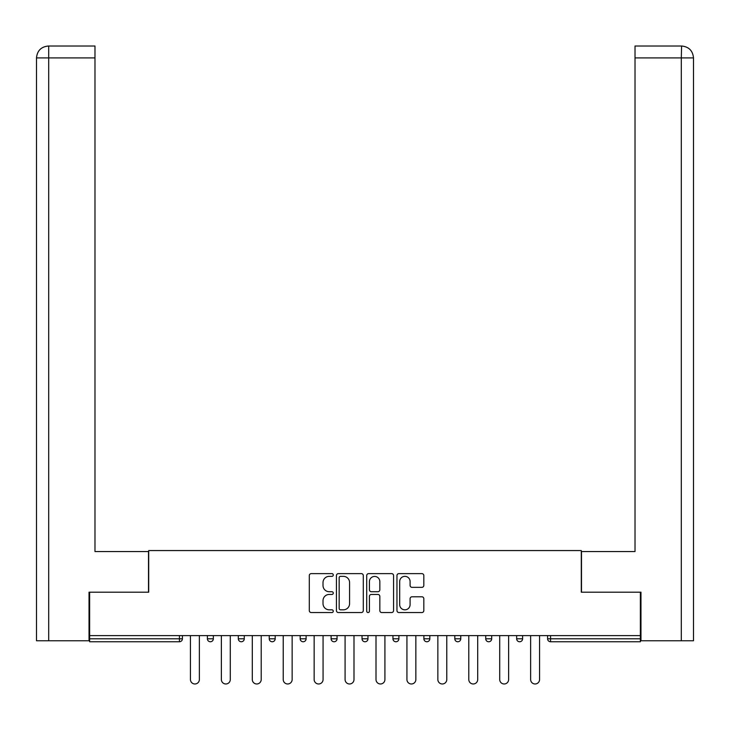 <?xml version="1.0" encoding="UTF-8"?>
<svg xmlns="http://www.w3.org/2000/svg" width="730" height="730" viewBox="0 0 730 730"><rect width="100%" height="100%" fill="white"/><g stroke="black" fill="none" stroke-linecap="round" stroke-linejoin="round"><path stroke-width="1.09" d="M333.281 574.994A1.36 1.36 0 0 0 331.922 573.625L311.245 573.625A1.944 1.944 0 0 0 309.301 575.568L309.301 610.599A1.944 1.944 0 0 0 311.245 612.543L331.922 612.543A1.36 1.36 0 0 0 333.281 611.183A1.36 1.36 0 0 0 331.922 609.824L329.239 609.824A6.223 6.223 0 0 1 323.016 603.591L323.016 600.671A6.223 6.223 0 0 1 329.239 594.448L331.922 594.448A1.36 1.36 0 0 0 333.281 593.089A1.36 1.36 0 0 0 331.922 591.72L329.239 591.72A6.223 6.223 0 0 1 323.016 585.496L323.016 582.577A6.223 6.223 0 0 1 329.239 576.353L331.922 576.353A1.36 1.36 0 0 0 333.281 574.994M421.867 587.349A1.944 1.944 0 0 0 423.82 585.396L423.82 575.568A1.944 1.944 0 0 0 421.867 573.625L398.909 573.625A1.944 1.944 0 0 0 396.965 575.568L396.965 610.599A1.944 1.944 0 0 0 398.909 612.543L421.867 612.543A1.944 1.944 0 0 0 423.82 610.599L423.82 598.728A1.944 1.944 0 0 0 421.867 596.784L412.039 596.784A1.944 1.944 0 0 0 410.096 598.728L410.096 604.613A5.201 5.201 0 0 1 404.894 609.824A5.201 5.201 0 0 1 399.684 604.613L399.684 581.555A5.201 5.201 0 0 1 404.894 576.353A5.201 5.201 0 0 1 410.096 581.555L410.096 585.396A1.944 1.944 0 0 0 412.039 587.349L421.867 587.349M94.982 46.017L48.408 46.017L94.982 46.017L94.982 57.907L48.691 57.907L48.691 640.767L89.033 640.767L89.033 592.194L148.71 592.194L148.71 550.566L581.29 550.566L581.29 592.194L640.365 592.194L640.365 635.611L89.635 635.611L89.635 638.786L179.434 638.786L179.434 635.611M89.635 592.194L89.635 635.611M363.294 575.568A1.944 1.944 0 0 0 361.35 573.625L338.391 573.625A1.944 1.944 0 0 0 336.439 575.568L336.439 610.599A1.944 1.944 0 0 0 338.391 612.543L361.35 612.543A1.944 1.944 0 0 0 363.294 610.599L363.294 575.568M368.65 573.625L391.608 573.625A1.944 1.944 0 0 1 393.561 575.568L393.561 610.599A1.944 1.944 0 0 1 391.608 612.543L381.781 612.543A1.944 1.944 0 0 1 379.837 610.599L379.837 596.392A1.944 1.944 0 0 0 377.894 594.448L371.369 594.448A1.944 1.944 0 0 0 369.426 596.392L369.426 611.183A1.36 1.36 0 0 1 368.066 612.543A1.36 1.36 0 0 1 366.706 611.183L366.706 575.568A1.944 1.944 0 0 1 368.65 573.625M179.434 641.761A2.975 2.975 0 0 0 182.409 638.786L179.434 638.786L179.434 641.761A2.975 2.975 0 0 0 182.409 638.786L182.409 635.611L182.409 638.786A2.975 2.975 0 0 1 179.434 641.761L89.635 641.761L89.635 638.786M640.365 635.611L640.365 641.761L550.566 641.761A2.975 2.975 0 0 1 547.591 638.786L547.591 635.611L547.591 638.786L640.365 638.786M207.393 635.611L207.393 638.786L207.393 635.611M210.368 641.761A2.975 2.975 0 0 1 207.393 638.786A2.975 2.975 0 0 0 210.368 641.761A2.975 2.975 0 0 0 213.343 638.786L213.343 635.611L213.343 638.786A2.975 2.975 0 0 1 210.368 641.761A2.975 2.975 0 0 1 207.393 638.786L213.343 638.786A2.975 2.975 0 0 1 210.368 641.761M238.318 635.611L238.318 638.786L238.318 635.611M244.267 635.611L244.267 638.786L244.267 635.611M269.242 635.611L269.242 638.786L269.242 635.611M275.192 635.611L275.192 638.786L275.192 635.611M300.176 638.786A2.975 2.975 0 0 0 303.142 641.761A2.975 2.975 0 0 0 306.116 638.786A2.975 2.975 0 0 1 303.142 641.761A2.975 2.975 0 0 0 306.116 638.786L306.116 635.611L306.116 638.786L300.176 638.786A2.975 2.975 0 0 0 303.142 641.761A2.975 2.975 0 0 1 300.176 638.786L300.176 635.611M331.101 635.611L331.101 638.786L331.101 635.611M337.05 635.611L337.05 638.786L337.05 635.611M362.025 638.786A2.975 2.975 0 0 0 365 641.761A2.975 2.975 0 0 0 367.975 638.786L367.975 635.611L367.975 638.786L362.025 638.786A2.975 2.975 0 0 0 365 641.761A2.975 2.975 0 0 1 362.025 638.786L362.025 635.611M392.95 635.611L392.95 638.786L392.95 635.611M398.899 635.611L398.899 638.786L398.899 635.611M423.884 635.611L423.884 638.786L423.884 635.611M429.824 635.611L429.824 638.786L429.824 635.611M454.808 635.611L454.808 638.786L454.808 635.611M460.758 635.611L460.758 638.786L460.758 635.611M485.733 635.611L485.733 638.786L485.733 635.611M491.682 635.611L491.682 638.786L491.682 635.611M516.658 635.611L516.658 638.786L516.658 635.611M522.607 635.611L522.607 638.786A2.975 2.975 0 0 1 519.632 641.761A2.975 2.975 0 0 1 516.658 638.786L522.607 638.786A2.975 2.975 0 0 1 519.632 641.761M241.292 641.761A2.975 2.975 0 0 1 238.318 638.786A2.975 2.975 0 0 0 241.292 641.761A2.975 2.975 0 0 0 244.267 638.786A2.975 2.975 0 0 1 241.292 641.761A2.975 2.975 0 0 1 238.318 638.786L244.267 638.786A2.975 2.975 0 0 1 241.292 641.761M272.217 641.761A2.975 2.975 0 0 1 269.242 638.786A2.975 2.975 0 0 0 272.217 641.761A2.975 2.975 0 0 0 275.192 638.786A2.975 2.975 0 0 1 272.217 641.761A2.975 2.975 0 0 1 269.242 638.786L275.192 638.786A2.975 2.975 0 0 1 272.217 641.761M334.075 641.761A2.975 2.975 0 0 1 331.101 638.786A2.975 2.975 0 0 0 334.075 641.761A2.975 2.975 0 0 0 337.05 638.786A2.975 2.975 0 0 1 334.075 641.761A2.975 2.975 0 0 1 331.101 638.786L337.05 638.786A2.975 2.975 0 0 1 334.075 641.761M395.925 641.761A2.975 2.975 0 0 1 392.95 638.786A2.975 2.975 0 0 0 395.925 641.761A2.975 2.975 0 0 0 398.899 638.786A2.975 2.975 0 0 1 395.925 641.761A2.975 2.975 0 0 1 392.95 638.786L398.899 638.786M426.858 641.761A2.975 2.975 0 0 1 423.884 638.786L429.824 638.786A2.975 2.975 0 0 1 426.858 641.761A2.975 2.975 0 0 0 429.824 638.786M457.783 641.761A2.975 2.975 0 0 1 454.808 638.786A2.975 2.975 0 0 0 457.783 641.761A2.975 2.975 0 0 0 460.758 638.786A2.975 2.975 0 0 1 457.783 641.761A2.975 2.975 0 0 1 454.808 638.786L460.758 638.786M488.708 641.761A2.975 2.975 0 0 1 485.733 638.786A2.975 2.975 0 0 0 488.708 641.761A2.975 2.975 0 0 0 491.682 638.786A2.975 2.975 0 0 1 488.708 641.761A2.975 2.975 0 0 1 485.733 638.786L491.682 638.786A2.975 2.975 0 0 1 488.708 641.761M340.527 576.353A1.36 1.36 0 0 0 339.167 577.713L339.167 608.455A1.36 1.36 0 0 0 340.527 609.824L343.355 609.824A6.223 6.223 0 0 0 349.579 603.591L349.579 582.577A6.223 6.223 0 0 0 343.355 576.353L340.527 576.353M379.837 581.655A5.201 5.201 0 0 0 374.636 576.445A5.201 5.201 0 0 0 369.426 581.655L369.426 589.776A1.944 1.944 0 0 0 371.369 591.72L377.894 591.72A1.944 1.944 0 0 0 379.837 589.776L379.837 581.655M190.439 679.52L190.439 635.611L190.439 679.52A4.462 4.462 0 0 0 194.901 683.983A4.462 4.462 0 0 0 199.363 679.52L199.363 635.611M148.509 592.194L148.509 551.552L94.982 551.552L94.982 57.907M48.691 640.767L36.5 640.767L36.5 521.813L36.5 640.767M48.691 46.017L51.365 46.017L48.691 46.017L48.691 57.907L36.5 57.907L36.5 521.813L36.5 57.907C37.212 50.689 41.172 46.72 48.381 46.017M36.5 57.907L36.5 521.813L36.5 57.907C37.194 50.689 41.163 46.729 48.399 46.017M581.491 592.194L581.491 551.552L635.018 551.552L635.018 46.017L681.592 46.017L681.309 57.907L635.018 57.907M693.5 640.767L693.5 521.813L693.5 640.767L640.967 640.767L640.967 592.194L640.365 592.194M681.309 640.767L681.309 57.907L693.5 57.907L693.5 521.813L693.5 57.907C692.788 50.689 688.828 46.72 681.619 46.017M221.373 679.52L221.373 635.611L221.373 679.52A4.462 4.462 0 0 0 225.825 683.983A4.462 4.462 0 0 0 230.288 679.52L230.288 635.611M252.297 679.52L252.297 635.611L252.297 679.52A4.462 4.462 0 0 0 256.759 683.983A4.462 4.462 0 0 0 261.212 679.52L261.212 635.611M283.222 679.52L283.222 635.611L283.222 679.52A4.462 4.462 0 0 0 287.684 683.983A4.462 4.462 0 0 0 292.146 679.52L292.146 635.611M314.146 679.52L314.146 635.611L314.146 679.52A4.462 4.462 0 0 0 318.608 683.983A4.462 4.462 0 0 0 323.071 679.52L323.071 635.611M345.08 679.52L345.08 635.611L345.08 679.52A4.462 4.462 0 0 0 349.533 683.983A4.462 4.462 0 0 0 353.995 679.52L353.995 635.611M376.005 679.52L376.005 635.611L376.005 679.52A4.462 4.462 0 0 0 380.467 683.983A4.462 4.462 0 0 0 384.92 679.52L384.92 635.611M406.929 679.52L406.929 635.611L406.929 679.52A4.462 4.462 0 0 0 411.391 683.983A4.462 4.462 0 0 0 415.854 679.52L415.854 635.611M437.854 679.52L437.854 635.611L437.854 679.52A4.462 4.462 0 0 0 442.316 683.983A4.462 4.462 0 0 0 446.778 679.52L446.778 635.611M468.788 679.52L468.788 635.611L468.788 679.52A4.462 4.462 0 0 0 473.241 683.983A4.462 4.462 0 0 0 477.703 679.52L477.703 635.611M499.712 679.52L499.712 635.611L499.712 679.52A4.462 4.462 0 0 0 504.174 683.983A4.462 4.462 0 0 0 508.627 679.52L508.627 635.611M530.637 679.52L530.637 635.611L530.637 679.52A4.462 4.462 0 0 0 535.099 683.983A4.462 4.462 0 0 0 539.561 679.52L539.561 635.611M550.566 635.611L550.566 641.761M365 641.761A2.975 2.975 0 0 0 367.975 638.786"/></g></svg>
